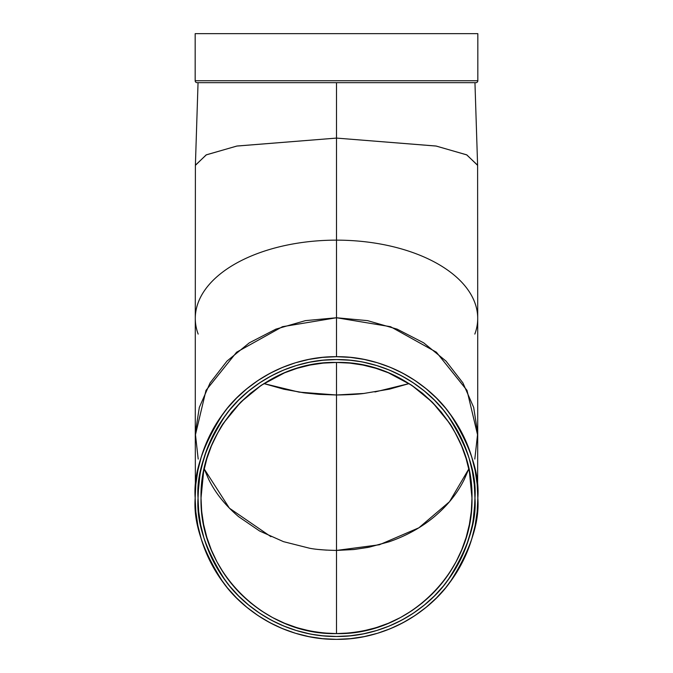 <?xml version="1.0" encoding="UTF-8"?>
<svg xmlns="http://www.w3.org/2000/svg" width="673" height="673" viewBox="0 0 673 673"><rect width="100%" height="100%" fill="white"/><g stroke="black" fill="none" stroke-linecap="round" stroke-linejoin="round"><path stroke-width="1.01" d="M475.231 82.678L475.904 82.678A1.926 1.926 0 0 0 477.83 80.752L195.17 80.752A1.926 1.926 0 0 0 197.096 82.678L475.904 82.678A1.926 1.926 0 0 0 477.83 80.752L195.17 80.752A1.926 1.926 0 0 0 197.096 82.678L475.904 82.678L336.5 82.678L336.5 138.091L236.728 146.075L206.14 154.925L195.389 165.356L195.288 318.354A141.212 78.236 180 0 1 336.5 240.143A141.212 78.236 180 0 0 195.288 318.354L195.288 435.313L206.031 390.323L236.644 352.181L282.458 326.699L336.5 317.749L282.416 326.716L236.576 352.24L205.98 390.441L195.288 435.481L195.38 490.44M344.374 633.377L336.5 633.596L336.5 550.43L353.661 549.547L367.879 547.435L389.171 541.765C406.299 535.843 421.357 527.489 434.337 516.704C447.444 505.675 457.447 493.225 464.32 479.336L468.812 468.921L464.32 479.336C457.447 493.216 447.452 505.675 434.337 516.704C421.357 527.489 406.299 535.843 389.171 541.765L369.183 547.174L354.494 549.454L336.5 550.43L336.5 394.992C348.429 394.824 357.405 394.328 363.445 393.52L389.49 389.145L409.117 383.585L389.49 389.145L363.445 393.52C357.405 394.336 348.429 394.824 336.5 394.992L336.5 362.453C353.897 362.368 371.193 365.818 388.388 372.792L411.733 385.293L432.318 402.202L449.118 422.694C450.994 424.554 455.175 432.369 461.653 446.149C465.573 456.092 468.147 464.572 469.375 471.588L471.975 497.961C471.807 516.654 468.391 533.933 461.712 549.816C454.788 566.464 445.004 581.135 432.369 593.83C405.97 619.673 374.011 632.931 336.5 633.596L349.859 632.94L363.05 630.971L375.896 627.741L388.388 623.265L400.477 617.536L411.851 610.697L422.484 602.798L432.369 593.83L441.303 583.954L449.185 573.303L456.008 561.905L461.712 549.816L466.17 537.323L469.384 524.469L471.336 511.253L471.975 497.961L471.327 484.745L469.375 471.588L466.12 458.624L461.653 446.149L455.991 434.161L449.118 422.694L441.202 412.011L432.318 402.202L422.459 393.251L411.733 385.293L400.376 378.478L388.388 372.792L375.795 368.282L362.915 365.052L349.817 363.109L336.5 362.453L323.183 363.109L310.085 365.052L297.205 368.282L284.612 372.792L272.624 378.478L261.267 385.293L250.541 393.251L240.682 402.193L231.798 412.011L223.882 422.686L217.009 434.152L211.347 446.14L206.88 458.616L203.633 471.58L201.673 484.737L201.025 497.961L201.664 511.253L203.616 524.469L206.83 537.323L211.288 549.816L216.992 561.905L223.815 573.303L231.697 583.945L240.631 593.83L250.516 602.798L261.141 610.697L272.523 617.536L284.603 623.257L297.104 627.741L309.942 630.971L323.141 632.94L336.5 633.596C298.989 632.931 267.03 619.673 240.631 593.83C227.996 581.135 218.212 566.464 211.288 549.816C204.609 533.933 201.193 516.645 201.025 497.961L203.633 471.58C204.853 464.572 207.427 456.092 211.347 446.14C217.825 432.369 222.006 424.554 223.882 422.686L240.682 402.193L261.267 385.293L284.612 372.792C301.807 365.818 319.103 362.368 336.5 362.453C408.915 360.577 473.809 425.656 471.975 497.961C473.826 570.435 409.108 635.396 336.5 633.596L336.5 394.992L319.339 394.395L305.121 392.99L283.829 389.221L263.883 383.585L283.829 389.221L303.817 392.822L318.506 394.336L336.5 394.992L336.5 362.453C264.085 360.577 199.191 425.647 201.025 497.961C199.166 570.435 263.892 635.396 336.5 633.596L336.5 550.43C324.554 550.178 315.57 549.446 309.555 548.226L283.51 541.656L259.618 531.022L238.646 516.687C225.379 505.465 215.394 493.015 208.68 479.336L204.188 468.921L208.68 479.336C215.402 493.023 225.396 505.473 238.646 516.687L259.618 531.022L283.51 541.656L309.555 548.226C315.612 549.446 324.596 550.186 336.5 550.43L379.404 544.76L418.85 527.817L449.514 501.705L468.812 468.921M195.17 498.113A141.33 141.33 0 0 1 195.17 498.02L195.851 484.173L197.887 470.452L201.261 457.001L205.93 443.944L211.86 431.401L218.994 419.506L227.255 408.368L236.568 398.088L246.848 388.775L257.986 380.514L269.881 373.389L282.416 367.458L295.472 362.781L308.932 359.416L322.645 357.38L336.5 356.698L336.5 138.091L435.969 146.016L466.616 154.807L477.603 165.188L474.953 82.678M475.904 82.678A1.926 1.926 0 0 0 477.83 80.752L477.83 33.65L195.17 33.65L195.17 80.752A1.926 1.926 0 0 0 197.096 82.678M198.148 492.939L199.814 476.021L198.148 492.939M201.791 466.044L206.737 449.766L201.791 466.044M336.5 356.698L336.5 317.749L336.5 356.698L350.355 357.38L364.068 359.416L377.528 362.781L390.584 367.458L403.119 373.389L415.014 380.514L426.152 388.775L436.432 398.088L445.745 408.368L454.006 419.506L461.14 431.401L467.07 443.944L471.739 457.001L475.113 470.452L477.149 484.173L477.83 498.02A141.33 141.33 0 0 1 477.83 498.113M477.83 498.02C479.714 522.585 470.292 550.851 449.564 582.818C427.877 613.17 384.476 639.914 336.5 639.35C288.524 639.914 245.123 613.17 223.436 582.818C202.708 550.851 193.286 522.585 195.17 498.02C193.286 473.464 202.708 445.198 223.436 413.23C245.123 382.878 288.524 356.135 336.5 356.698C384.476 356.135 427.877 382.878 449.564 413.23C470.292 445.198 479.714 473.464 477.83 498.02L477.149 511.875L475.113 525.596L471.739 539.048L467.07 552.104L461.14 564.647L454.006 576.542L445.745 587.68L436.432 597.961L426.152 607.273L415.014 615.534L403.119 622.66L390.584 628.59L377.528 633.268L364.068 636.633L350.355 638.669L336.5 639.35L322.645 638.669L308.932 636.633L295.472 633.268L282.416 628.59L269.881 622.66L257.986 615.534L246.848 607.273L236.568 597.961L227.255 587.68L218.994 576.542L211.86 564.647L205.93 552.104L201.261 539.048L197.887 525.596L195.851 511.875L195.17 498.02A141.33 141.33 0 0 1 336.5 356.698A141.33 141.33 0 0 1 477.83 498.02L477.83 498.02A141.33 141.33 0 0 1 336.5 639.35A141.33 141.33 0 0 1 195.17 498.02M198.047 498.222A138.453 138.453 0 0 1 198.047 498.02C196.205 473.96 205.433 446.266 225.741 414.955C246.983 385.225 289.499 359.029 336.5 359.575C383.501 359.029 426.017 385.225 447.259 414.955C467.567 446.266 476.795 473.96 474.953 498.02C476.795 522.088 467.567 549.782 447.259 581.093C426.017 610.823 383.501 637.02 336.5 636.473C289.499 637.02 246.983 610.823 225.741 581.093C205.433 549.782 196.205 522.088 198.047 498.02L198.72 511.598L200.714 525.033L198.72 511.598M309.487 362.234L322.931 360.24L309.487 362.234L296.313 365.54L283.518 370.116L271.236 375.921L277.638 372.707M200.091 474.347L198.72 484.451L198.047 498.02A138.453 138.453 0 0 1 336.5 359.575A138.453 138.453 0 0 1 474.953 498.222M360.173 361.611L350.069 360.24L336.5 359.575L322.931 360.24M472.286 471.016L474.28 484.451L472.286 471.016L468.988 457.833L464.412 445.038L458.599 432.756L451.617 421.105L443.524 410.194L434.396 400.124L424.335 391.005L413.415 382.912L401.764 375.921L389.482 370.116L376.687 365.54L363.513 362.234M472.909 521.701L474.28 511.598L474.953 498.02L474.28 484.451M363.513 633.815L350.069 635.808L363.513 633.815L376.687 630.508L389.482 625.932L401.764 620.127L413.415 613.137L424.335 605.044L434.396 595.925L443.524 585.855L451.617 574.944L458.599 563.293L464.412 551.01L468.988 538.215L472.286 525.033M312.827 634.437L322.931 635.808L336.5 636.473L350.069 635.808M221.383 574.944L214.401 563.293L221.383 574.944L229.476 585.855L238.604 595.925L248.665 605.044L259.585 613.137L271.236 620.127L283.518 625.932L296.313 630.508L309.487 633.815M271.236 375.921L259.585 382.912L248.665 391.005L238.604 400.124L229.476 410.194L221.383 421.105L214.401 432.756L208.588 445.038L204.012 457.833L200.714 471.016M200.714 525.033L204.012 538.215L208.588 551.01L214.401 563.293M474.852 503.11L473.186 520.019L474.852 503.11M471.209 530.004L466.263 546.283L471.209 530.004M477.62 490.44L477.712 435.481L467.02 390.441L436.424 352.24L390.584 326.716L336.5 317.749L336.5 240.143A141.212 78.236 0 0 1 477.712 318.354L477.712 435.313L466.969 390.323L436.356 352.181L390.542 326.699L336.5 317.749L336.5 82.678L197.769 82.678M195.17 80.752L195.17 33.65L195.17 80.752L477.83 80.752L477.83 33.65L195.17 33.65L477.83 33.65L477.83 80.752M336.5 82.678L336.5 138.091L436.272 146.075L466.86 154.925L477.611 165.356L477.712 318.354A141.212 78.236 0 0 0 336.5 240.143L336.5 138.091L237.031 146.016L206.384 154.807L195.397 165.188L198.047 82.678M336.5 550.43L336.5 394.992L364.278 393.427M374.945 391.972L409.117 383.585M263.883 383.585L299.022 392.123L336.5 394.992L336.5 362.453M474.802 459.087L477.695 433.176L473.666 407.367L462.923 382.929L445.98 361.065L423.679 342.835L397.112 329.131L367.567 320.634L336.5 317.749L305.433 320.634L275.888 329.131L249.321 342.835L227.02 361.065L210.077 382.929L199.334 407.367L195.305 433.176L198.198 459.087M474.835 334.086A141.212 78.236 0 0 0 336.5 240.143A141.212 78.236 180 0 0 198.165 334.086M474.953 498.02A138.453 138.453 0 0 1 336.5 636.473A138.453 138.453 0 0 1 198.047 498.02M326.59 550.135L319.069 549.513M270.933 536.684L229.417 508.199L204.188 468.921"/></g></svg>
